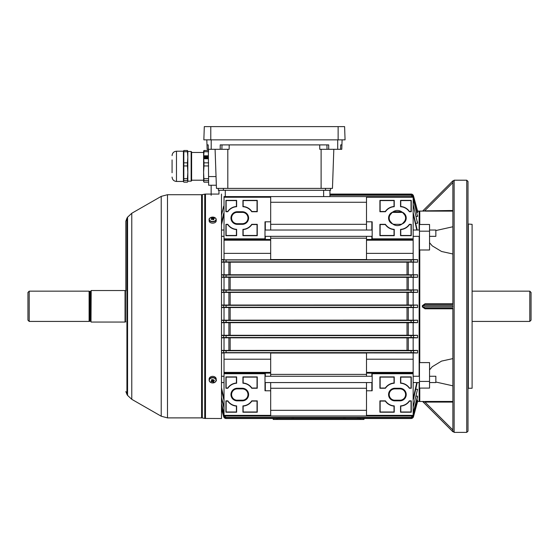 <?xml version="1.0" encoding="UTF-8"?>
<svg xmlns="http://www.w3.org/2000/svg" width="559" height="559" viewBox="0 0 559 559"><rect width="100%" height="100%" fill="white"/><g stroke="black" fill="none" stroke-linecap="round" stroke-linejoin="round"><path stroke-width="0.84" d="M531.05 292.427L531.05 320.167L529.792 321.425L529.792 291.162L531.05 292.427M472.418 321.425L529.792 321.425M472.418 291.162L529.792 291.162M419.774 362.595L419.774 249.992L419.774 362.595L429.55 362.595L429.55 388.1L419.46 388.1L419.46 401.18L419.46 211.414L417.566 211.099L413.506 195.943L411.075 194.078L329.936 194.071L329.936 194.972L411.075 194.972L329.936 194.972M429.55 369.883L432.247 366.725L441.547 361.1L452.874 358.612M452.874 308.799L424.994 308.799L422.352 306.919L422.352 305.668L424.994 303.789L452.874 303.789M452.874 253.982L441.547 251.487L432.247 245.862L429.55 242.704M419.774 249.992L429.55 249.992L429.55 231.174L419.46 231.174M452.874 385.829L435.852 382.028M419.774 388.1L419.774 401.495L424.113 401.46M422.8 401.676A0.629 0.629 0 0 0 422.352 401.495A0.629 0.629 -45 0 1 422.793 401.676L452.874 431.751L422.8 401.676M452.874 402.089L424.994 402.089L424.994 401.46L452.874 401.46M435.852 230.56L452.874 226.758M429.55 231.174L429.55 224.487L419.46 224.487L419.774 211.099L419.774 224.487M424.064 211.127L423.226 211.12M422.8 210.911A0.629 0.629 0 0 1 422.352 211.099A0.629 0.629 -135 0 0 422.793 210.911L452.874 180.837L452.874 181.472L452.874 180.837M452.874 431.751L452.874 307.89M454.132 180.201L454.132 432.386L466.744 432.386L466.744 180.201L454.132 180.201L452.874 181.465L452.874 304.697M466.744 180.201L468.002 181.465L468.002 431.122L466.744 432.386M468.323 224.334L468.323 388.253L472.103 388.253L472.103 224.334L468.002 224.019M472.103 224.334L472.103 388.253M452.874 429.969L424.994 402.089L422.793 401.676M452.874 304.403L424.994 304.403L422.793 305.661L452.874 305.661L452.874 306.926L422.793 306.926L424.994 308.184L452.874 308.184M424.994 308.799L424.994 308.184M423.079 210.869L452.874 210.498M424.994 304.403L424.994 303.789M452.874 211.127L424.994 211.127L424.994 210.498L452.874 182.618M429.55 381.413L419.46 381.413M273.197 419.46L363.979 419.46L363.979 418.516L411.075 418.516A2.522 2.522 0 0 0 413.506 416.644L417.566 401.481L413.506 416.644L411.075 418.509L358.934 418.509L411.075 418.509L413.506 416.644L417.566 401.495L419.145 401.495L419.145 382.559L419.145 401.495L417.3 401.481L413.506 416.644L411.075 418.516L226.102 418.516L273.197 418.516L273.197 419.46L273.197 418.516M419.46 224.487L419.46 211.414L419.145 230.028L419.145 211.099L417.3 211.106L413.506 195.943A2.522 2.522 0 0 0 411.075 194.071L329.936 194.078L329.936 190.291L329.936 196.593M221.497 408.552L223.67 416.644L226.102 418.509L278.242 418.509L226.102 418.516L223.67 416.644A2.522 2.522 0 0 0 226.102 418.516L223.67 416.644L221.497 408.552M419.46 388.1L419.145 401.495L419.774 401.495M293.37 418.509L293.398 417.615L293.37 418.516L343.806 418.509L293.37 418.509M343.806 418.509L343.778 417.615M278.207 417.615L278.242 418.516L278.207 417.615M394.242 383.229A11.348 11.348 0 0 0 385.437 388.253L379.917 388.253L379.917 376.906L394.242 376.906L394.242 383.229A11.348 11.348 0 0 0 385.437 388.253L379.917 388.253L379.917 376.906L394.242 376.906L394.025 383.02A11.571 11.571 0 0 0 385.319 388.03L379.917 388.253L379.917 376.906L394.242 376.906L394.242 383.229M411.263 412.207L400.544 412.207L400.544 405.89A11.348 11.348 0 0 0 409.349 400.859L411.263 400.859L411.263 412.207L400.544 412.207L400.544 405.89A11.348 11.348 0 0 0 409.349 400.859L411.263 400.859L411.263 412.207L400.544 412.207L400.768 406.093A11.571 11.571 0 0 0 409.467 401.082L411.263 400.859L411.263 412.207M366.501 415.365L366.501 382.559L366.501 390.776L372.175 390.776L366.501 390.776L366.501 415.365L413.157 415.365L413.157 373.754L372.175 373.754L372.175 390.776L372.175 373.119L413.157 373.119L413.157 373.754L372.175 373.754L372.175 373.119L413.157 373.119L413.157 415.994L366.501 415.994L366.501 415.365L413.157 415.365L413.157 415.994L224.019 415.994L224.019 352.757L270.675 352.757L270.675 359.213L224.019 359.213L224.019 352.757L270.675 352.757L270.675 359.213L224.019 359.213L224.019 372.385L270.675 372.385L270.675 359.213L270.675 376.256L270.675 373.119L265.001 373.119L265.001 390.776L270.675 390.776L270.675 415.994L366.501 415.994L366.501 415.365M399.916 400.859L394.871 400.859A6.303 6.303 0 0 1 388.568 394.556A6.303 6.303 0 0 1 394.871 388.253L399.916 388.253A6.303 6.303 0 0 1 406.218 394.556A6.303 6.303 0 0 1 399.916 400.859M409.349 388.253A11.348 11.348 0 0 0 400.544 383.229L400.544 376.906L411.263 376.906L411.263 388.253L409.349 388.253A11.348 11.348 0 0 0 400.544 383.229L400.544 376.906L411.263 376.906L411.263 388.253L409.467 388.03A11.571 11.571 0 0 0 400.768 383.02L400.544 376.906L411.263 376.906L411.263 388.253L409.349 388.253M385.437 400.859A11.348 11.348 0 0 0 394.242 405.89L394.242 412.207L379.917 412.207L379.917 400.859L385.437 400.859A11.348 11.348 0 0 0 394.242 405.89L394.242 412.207L379.917 412.207L379.917 400.859L385.319 401.082A11.571 11.571 0 0 0 394.025 406.093L394.242 412.207L379.917 412.207L379.917 400.859L385.437 400.859M400.663 400.181L394.13 400.181L400.663 400.181M243.046 400.181L236.513 400.181L243.046 400.181M413.157 398.846L416.776 382.559L413.506 399.203L417.203 382.559L413.506 399.203L413.506 397.91L413.157 398.846M223.67 397.91L221.497 387.855L224.019 398.846L223.67 397.91L223.67 399.203L221.497 389.553L223.67 397.91M366.501 224.32L270.675 224.32L366.501 224.32M366.501 238.19L270.675 238.19L366.501 238.19M416.776 230.028L413.157 213.741L416.776 230.028M402.452 212.406L392.334 212.406L402.452 212.406M243.046 212.406L236.513 212.406L243.046 212.406M224.019 213.741L221.497 224.739L223.67 213.384L221.497 223.034L223.67 213.384L223.67 214.677L224.019 213.741M366.501 197.229L366.501 230.028L366.501 221.811L372.175 221.811L372.175 230.028L372.175 221.811L366.501 221.811L366.501 196.593L270.675 196.593L270.675 230.028L270.675 221.811L265.001 221.811L270.675 221.811L270.675 197.229L224.019 197.229L224.019 238.833L265.001 238.833L265.001 221.811L265.001 239.469L224.019 239.469L224.019 238.833L265.001 238.833L265.001 239.469L224.019 239.469L224.019 196.593L270.675 196.593L270.675 197.229L224.019 197.229L224.019 196.593L413.157 196.593L413.157 239.469L372.175 239.469L372.175 221.811L372.175 238.833L413.157 238.833L413.157 259.83L366.501 259.83L366.501 253.374L413.157 253.374L413.157 259.83L366.501 259.83L366.501 253.374L413.157 253.374L413.157 240.202L366.501 240.202L366.501 253.374L366.501 236.338L366.501 239.469L372.175 239.469L372.175 238.833L413.157 238.833L413.157 197.229L366.501 197.229L366.501 196.593L413.157 196.593L413.157 197.229L366.501 197.229M270.675 259.558L366.501 259.558L270.675 259.558M366.501 376.256L366.501 352.757L413.157 352.757L413.157 359.213L366.501 359.213L366.501 352.757L413.157 352.757L413.157 359.213L366.501 359.213L366.501 372.385L413.157 372.385L413.157 359.213L413.157 373.119L413.157 372.385L366.501 372.385L366.501 373.119L372.175 373.119L366.501 373.119L366.501 376.256M366.501 374.397L270.675 374.397L366.501 374.397M366.501 353.029L270.675 353.029L366.501 353.029M366.501 388.267L270.675 388.267L366.501 388.267M242.934 229.365A11.348 11.348 0 0 0 251.739 224.334L257.259 224.334L257.259 235.681L242.934 235.681L242.934 229.365A11.348 11.348 0 0 0 251.739 224.334L257.259 224.334L257.259 235.681L242.934 235.681L243.151 229.567A11.571 11.571 0 0 0 251.857 224.557L257.259 224.334L257.259 235.681L242.934 235.681L242.934 229.365M225.913 200.381L236.632 200.381L236.632 206.697A11.348 11.348 0 0 0 227.827 211.728L225.913 211.728L225.913 200.381L236.632 200.381L236.632 206.697A11.348 11.348 0 0 0 227.827 211.728L225.913 211.728L225.913 200.381L236.632 200.381L236.408 206.495A11.571 11.571 0 0 0 227.709 211.505L225.913 211.728L225.913 200.381M237.261 211.728L242.306 211.728A6.303 6.303 0 0 1 248.608 218.031A6.303 6.303 0 0 1 242.306 224.334L237.261 224.334A6.303 6.303 0 0 1 230.958 218.031A6.303 6.303 0 0 1 237.261 211.728M227.827 224.334A11.348 11.348 0 0 0 236.632 229.365L236.632 235.681L225.913 235.681L225.913 224.334L227.827 224.334A11.348 11.348 0 0 0 236.632 229.365L236.632 235.681L225.913 235.681L225.913 224.334L227.709 224.557A11.571 11.571 0 0 0 236.408 229.567L236.632 235.681L225.913 235.681L225.913 224.334L227.827 224.334M251.739 211.728A11.348 11.348 0 0 0 242.934 206.697L242.934 200.381L257.259 200.381L257.259 211.728L251.739 211.728A11.348 11.348 0 0 0 242.934 206.697L242.934 200.381L257.259 200.381L257.259 211.728L251.857 211.505A11.571 11.571 0 0 0 243.151 206.495L242.934 200.381L257.259 200.381L257.259 211.728L251.739 211.728M270.675 236.338L270.675 259.83L224.019 259.83L224.019 253.374L270.675 253.374L270.675 259.83L224.019 259.83L224.019 253.374L270.675 253.374L270.675 240.202L224.019 240.202L224.019 253.374L224.019 239.469L224.019 240.202L270.675 240.202L270.675 239.469L265.001 239.469L270.675 239.469L270.675 236.338M265.001 382.559L265.001 390.776L270.675 390.776L270.675 382.559L270.675 415.994L224.019 415.994L224.019 415.365L270.675 415.365L224.019 415.365L224.019 373.119L265.001 373.119L265.001 373.754L224.019 373.754L265.001 373.754L265.001 390.776L265.001 382.559L372.175 382.559L372.175 390.776M411.075 305.347L226.102 305.347L417.566 305.053L417.566 307.534L221.497 307.415L223.67 307.275L223.67 305.319L226.102 305.347L226.102 307.24L411.075 307.24L411.075 305.347L417.566 305.053L413.157 305.053L417.566 305.053L417.566 307.534L221.497 307.534L224.019 307.534L224.019 320.181L417.566 320.181L413.506 320.447L417.566 320.181L417.566 322.676L221.497 322.55L223.67 322.403L223.67 320.447L411.075 320.482L226.102 320.482L226.102 322.368L411.075 322.368L411.075 320.482L413.506 320.447L413.506 322.403L411.075 322.368L411.075 320.482L413.506 320.447L413.506 322.403L417.566 322.676L221.497 322.676L224.019 322.676L224.019 335.302L417.566 335.302L413.506 335.575L417.566 335.302L417.566 337.818L221.497 337.685L223.67 337.538L223.67 335.575L411.075 335.61L226.102 335.61L226.102 337.503L411.075 337.503L411.075 335.61L413.506 335.575L413.506 337.538L411.075 337.503L411.075 335.61L413.506 335.575L413.506 337.538L417.566 337.818L221.497 337.818L224.019 337.818L224.019 350.416L417.566 350.416L413.506 350.703L417.566 350.416L417.566 352.967L221.497 352.827L223.67 352.666L223.67 350.703L411.075 350.738L226.102 350.738L226.102 352.631L411.075 352.631L411.075 350.738L413.506 350.703L413.506 352.666L411.075 352.631L411.075 350.738L413.506 350.703L413.506 352.666L417.566 352.967L413.157 352.967L417.566 352.967L417.566 350.416L413.157 350.416L413.157 337.818L413.157 350.416L407.022 350.353L407.022 337.874L224.019 337.818L224.019 350.416L407.022 350.353L407.022 337.874L408.28 337.867L408.28 350.36L408.28 337.867L417.566 337.818L417.566 335.302L413.157 335.302L413.157 322.676L413.157 335.302L407.022 335.246L407.022 322.732L224.019 322.676L224.019 335.302L407.022 335.246L407.022 322.732L408.28 322.725L408.28 335.253L408.28 322.725L417.566 322.676L417.566 320.181L413.157 320.181L413.157 307.534L413.157 320.181L407.022 320.125L407.022 307.59L224.019 307.534L224.019 320.181L407.022 320.125L407.022 307.59L408.28 307.583L408.28 320.132L408.28 307.583L417.566 307.534L411.075 307.24L411.075 305.347M408.28 305.004L413.157 305.053L413.157 292.406L221.497 292.406L224.019 292.406L224.019 305.053L413.157 305.053L413.157 292.406L224.019 292.406L224.019 305.053L408.28 305.004L408.28 292.455L408.28 305.004M221.497 305.053L224.019 305.053L221.497 305.053M221.497 305.172L226.102 305.347L226.102 307.24L223.67 307.275L223.67 305.319L221.497 305.172M221.497 320.181L224.019 320.181L221.497 320.181M221.497 320.307L226.102 320.482L226.102 322.368L223.67 322.403L223.67 320.447L221.497 320.307M221.497 335.302L224.019 335.302L221.497 335.302M221.497 335.428L226.102 335.61L226.102 337.503L223.67 337.538L223.67 335.575L221.497 335.428M417.566 277.285L221.497 277.159L223.67 277.012L223.67 275.056L411.075 275.084L226.102 275.084L226.102 276.978L411.075 276.978L411.075 275.084L417.566 274.776L417.566 277.285L221.497 277.285L224.019 277.285L224.019 289.918L417.566 289.918L417.566 292.406L221.497 292.287L223.67 292.14L223.67 290.184L411.075 290.219L226.102 290.219L226.102 292.112L411.075 292.112L411.075 290.219L417.566 289.918L417.566 292.406L411.075 292.112L411.075 290.219L417.566 289.918L413.157 289.918L413.157 277.285L413.157 289.918L407.022 289.862L407.022 277.341L224.019 277.285L224.019 289.918L407.022 289.862L407.022 277.341L408.28 277.341L408.28 289.862L408.28 277.341L417.566 277.285L411.075 276.978L411.075 275.084L417.566 274.776L417.566 277.285M413.157 274.776L417.566 274.776L413.157 274.776L413.157 262.171L221.497 262.171L224.019 262.171L224.019 274.776L413.157 274.776L413.157 262.171L224.019 262.171L224.019 274.776L413.157 274.776M221.497 274.776L224.019 274.776L221.497 274.776M221.497 274.902L226.102 275.084L226.102 276.978L223.67 277.012L223.67 275.056L221.497 274.902M224.019 352.967L221.497 352.967L224.019 352.967M221.497 350.416L224.019 350.416L221.497 350.416M221.497 350.549L226.102 350.738L226.102 352.631L223.67 352.666L223.67 350.703L221.497 350.549M221.497 289.918L224.019 289.918L221.497 289.918M221.497 290.044L226.102 290.219L226.102 292.112L223.67 292.14L223.67 290.184L221.497 290.044M411.075 259.956L226.102 259.956L417.566 259.621L417.566 262.171L221.497 262.038L223.67 261.885L223.67 259.921L226.102 259.956L226.102 261.85L411.075 261.85L411.075 259.956L417.566 259.621L417.566 262.171L411.075 261.85L411.075 259.956M413.157 259.621L417.566 259.621L413.157 259.621M221.497 259.621L224.019 259.621L221.497 259.621M221.497 259.76L226.102 259.956L226.102 261.85L223.67 261.885L223.67 259.921L221.497 259.76M417.566 396.967L413.157 413.485L417.566 396.967M224.019 413.485L221.497 403.612L224.019 413.485M413.157 412.933L417.566 396.121L413.157 412.933M416.252 396.121L417.566 396.121L416.252 396.121M417.566 400.475L413.506 415.735L411.075 417.615L226.102 417.615L223.67 415.735L221.497 407.588L223.67 415.735L226.102 417.356L411.075 417.356L226.102 417.615L411.075 417.615L413.506 415.463L417.566 400.076L413.506 415.735L417.566 400.475M416.769 400.076L417.566 400.076L416.769 400.076M221.497 407.252L223.67 415.463L221.497 407.252M413.157 407.28L417.566 389.267L413.157 407.28M415.742 389.267L417.566 389.267L415.742 389.267M221.497 397.351L224.019 407.28L221.497 397.351M224.019 408.147L221.497 398.476L224.019 408.147M224.019 400.104L223.67 399.203L224.019 400.104M413.506 200.457L417.566 216.466L413.506 200.457M416.252 216.466L417.566 216.466L416.252 216.466M413.157 199.109L413.506 199.898L413.157 199.109M413.506 197.124L417.566 212.518L416.769 212.518L417.566 212.518L413.506 197.124L411.075 195.231L329.936 195.231L411.075 194.972L413.506 196.852L417.566 212.113L413.506 196.852L411.075 195.231L413.506 197.124M413.157 204.44L417.566 223.321L413.157 204.44M221.497 215.236L223.67 206.159M415.742 223.321L417.566 223.321L415.742 223.321M413.157 212.483L417.203 230.028L413.157 212.483M417.566 212.113L417.566 212.518L417.566 212.113M417.566 215.62L417.566 216.466L417.566 215.62M417.566 221.937L417.566 223.321L417.566 221.937M419.145 376.256L419.145 236.338L419.145 376.256M251.739 400.859A11.348 11.348 0 0 1 242.934 405.89L242.934 412.207L257.259 412.207L257.259 400.859L251.739 400.859A11.348 11.348 0 0 1 242.934 405.89L242.934 412.207L257.259 412.207L257.259 400.859L251.857 401.082A11.571 11.571 0 0 1 243.151 406.093L243.151 411.99L257.035 411.99L257.035 401.082L251.857 401.082A11.571 11.571 0 0 1 243.151 406.093L242.934 412.207L257.259 412.207L257.259 400.859L251.739 400.859M242.934 383.229A11.348 11.348 0 0 1 251.739 388.253L257.259 388.253L257.259 376.906L242.934 376.906L242.934 383.229A11.348 11.348 0 0 1 251.739 388.253L257.259 388.253L257.259 376.906L242.934 376.906L243.151 383.02A11.571 11.571 0 0 1 251.857 388.03L257.035 388.03L257.035 377.122L243.151 377.122L243.151 383.02A11.571 11.571 0 0 1 251.857 388.03L257.259 388.253L257.259 376.906L242.934 376.906L242.934 383.229M227.827 388.253A11.348 11.348 0 0 1 236.632 383.229L236.632 376.906L225.913 376.906L225.913 388.253L227.827 388.253A11.348 11.348 0 0 1 236.632 383.229L236.632 376.906L225.913 376.906L225.913 388.253L227.709 388.03A11.571 11.571 0 0 1 236.408 383.02L236.408 377.122L226.129 377.122L226.129 388.03L227.709 388.03A11.571 11.571 0 0 1 236.408 383.02L236.632 376.906L225.913 376.906L225.913 388.253L227.827 388.253M225.913 412.207L236.632 412.207L236.632 405.89A11.348 11.348 0 0 1 227.827 400.859L225.913 400.859L225.913 412.207L236.632 412.207L236.632 405.89A11.348 11.348 0 0 1 227.827 400.859L225.913 400.859L225.913 412.207L236.632 412.207L236.408 406.093A11.571 11.571 0 0 1 227.709 401.082L226.129 401.082L226.129 411.99L236.408 411.99L236.408 406.093A11.571 11.571 0 0 1 227.709 401.082L225.913 400.859L225.913 412.207M242.306 388.253L237.261 388.253A6.303 6.303 0 0 0 230.958 394.556A6.303 6.303 0 0 0 237.261 400.859L242.306 400.859A6.303 6.303 0 0 0 248.608 394.556A6.303 6.303 0 0 0 242.306 388.253M366.501 410.32L270.675 410.32L366.501 410.32M366.501 202.267L270.675 202.267L366.501 202.267M385.437 211.728A11.348 11.348 0 0 1 394.242 206.697L394.242 200.381L379.917 200.381L379.917 211.728L385.437 211.728A11.348 11.348 0 0 1 394.242 206.697L394.242 200.381L379.917 200.381L379.917 211.728L385.319 211.505A11.571 11.571 0 0 1 394.025 206.495L394.025 200.597L380.141 200.597L380.141 211.505L385.319 211.505A11.571 11.571 0 0 1 394.025 206.495L394.242 200.381L379.917 200.381L379.917 211.728L385.437 211.728M394.242 229.365A11.348 11.348 0 0 1 385.437 224.334L379.917 224.334L379.917 235.681L394.242 235.681L394.242 229.365A11.348 11.348 0 0 1 385.437 224.334L379.917 224.334L379.917 235.681L394.242 235.681L394.025 229.567A11.571 11.571 0 0 1 385.319 224.557L380.141 224.557L380.141 235.465L394.025 235.465L394.025 229.567A11.571 11.571 0 0 1 385.319 224.557L379.917 224.334L379.917 235.681L394.242 235.681L394.242 229.365M409.349 224.334A11.348 11.348 0 0 1 400.544 229.365L400.544 235.681L411.263 235.681L411.263 224.334L409.349 224.334A11.348 11.348 0 0 1 400.544 229.365L400.544 235.681L411.263 235.681L411.263 224.334L409.467 224.557A11.571 11.571 0 0 1 400.768 229.567L400.768 235.465L411.047 235.465L411.047 224.557L409.467 224.557A11.571 11.571 0 0 1 400.768 229.567L400.544 235.681L411.263 235.681L411.263 224.334L409.349 224.334M411.263 200.381L400.544 200.381L400.544 206.697A11.348 11.348 0 0 1 409.349 211.728L411.263 211.728L411.263 200.381L400.544 200.381L400.544 206.697A11.348 11.348 0 0 1 409.349 211.728L411.263 211.728L411.263 200.381L400.544 200.381L400.768 206.495A11.571 11.571 0 0 1 409.467 211.505L411.047 211.505L411.047 200.597L400.768 200.597L400.768 206.495A11.571 11.571 0 0 1 409.467 211.505L411.263 211.728L411.263 200.381M394.871 224.334L399.916 224.334A6.303 6.303 0 0 0 406.218 218.031A6.303 6.303 0 0 0 399.916 211.728L394.871 211.728A6.303 6.303 0 0 0 388.568 218.031A6.303 6.303 0 0 0 394.871 224.334M358.969 417.615L358.934 418.516M429.55 230.028L435.852 230.028L435.852 236.338L429.55 236.338M221.497 382.559L224.019 382.559M413.157 382.559L419.46 382.559M429.55 382.559L435.852 382.559L435.852 376.256L429.55 376.256M221.497 376.256L224.019 376.256M265.001 376.256L372.175 376.256M413.157 376.256L419.46 376.256M363.979 419.46L363.979 418.516M126.928 294.67L126.928 394.361L127.564 395.451L127.564 217.137L126.928 218.234L126.928 294.67M221.497 194.071L221.497 418.516L204.741 418.439L204.741 194.148L205.481 194.071L205.481 418.516M209.667 220.281A3.375 2.187 0 0 0 214.195 221.245A3.375 2.187 0 0 0 215.683 218.303A3.375 2.187 0 0 0 211.148 217.346A3.375 2.187 0 0 0 209.667 220.281M209.625 218.352A3.529 2.292 0 0 0 209.143 219.512L209.143 220.854A3.529 2.292 0 0 0 214.272 222.894A3.529 2.292 0 0 0 216.2 220.854L216.2 219.512A3.529 2.292 0 0 0 215.718 218.352M212.853 219.792L212.769 218.045A0.852 0.552 0 0 1 213.098 218.115A6.289 4.269 142 0 1 213.929 217.975A6.184 3.696 95.5 0 1 214.146 218.234A6.184 3.696 95.5 0 1 214.356 218.52A6.289 4.269 -38 0 0 213.517 218.653A0.852 0.552 0 0 1 213.412 218.869L213.363 219.694M212.769 218.045A6.289 2.166 -108.2 0 0 212.343 217.64A6.184 5.548 -66.3 0 0 211.512 217.912A6.289 2.166 71.8 0 1 211.931 218.317A0.852 0.552 0 0 0 211.826 218.534A6.289 4.269 142 0 0 210.995 218.946L211.414 219.484A6.289 4.269 -38 0 1 212.245 219.072A0.852 0.552 0 0 0 212.581 219.142A6.289 2.166 71.8 0 1 213 219.82A6.184 1.97 154.7 0 1 213.831 219.547A6.289 2.166 -108.2 0 0 213.412 218.869M211.896 219.233L211.826 218.534M213.098 218.115L212.93 219.806M212.986 219.792L213.398 219.058M213.929 217.975L213.608 218.632M211.931 218.317L211.973 219.191M212.343 217.64L212.706 219.338M209.667 381.538A3.375 2.564 180 0 0 214.195 382.67A3.375 2.564 180 0 0 215.683 379.219A3.375 2.564 180 0 0 211.148 378.087A3.375 2.564 180 0 0 209.667 381.538M215.306 381.986A3.529 2.69 180 0 0 216.2 380.19L216.2 379.051A3.529 2.69 180 0 0 211.078 376.654A3.529 2.69 180 0 0 209.143 379.051L209.143 380.19A3.529 2.69 180 0 0 210.037 381.986M213.349 379.715L213.517 381.049A0.852 0.65 180 0 1 213.412 381.294A6.289 1.845 -111.1 0 0 213.831 381.818A6.184 5.304 128.2 0 1 213 382.139L212.49 380.099L212.581 381.615A0.852 0.65 180 0 1 212.245 381.538A6.289 3.634 -33.7 0 1 211.414 381.741A6.184 3.724 -91.3 0 1 211.197 381.441A6.184 3.724 -91.3 0 1 210.995 381.105A6.289 3.634 146.3 0 0 211.826 380.903A0.852 0.65 180 0 1 211.931 380.651A6.289 1.845 68.9 0 1 211.512 379.903A6.184 1.097 -24.3 0 0 212.343 379.582A6.289 1.845 -111.1 0 0 212.769 380.33A0.852 0.65 180 0 1 213.098 380.413A6.289 3.634 146.3 0 0 213.929 379.973A6.184 0.475 53.2 0 1 214.146 380.302A6.184 0.475 53.2 0 1 214.356 380.609L213.817 380.036M213.517 381.049A6.289 3.634 -33.7 0 0 214.356 380.609M212.581 381.615A6.289 1.845 68.9 0 0 213 382.139M212.245 381.538L212.413 380.078L211.414 381.741M211.98 379.659L212.287 380.127M211.994 379.722A0.699 0.531 180 0 0 212.637 380.113M211.931 380.651L212.022 379.386M213.412 381.294L213.328 379.778M90.998 321.865L91.187 290.533L90.998 321.865M27.95 320.167L27.95 292.427L29.208 291.162L29.208 321.425L27.95 320.167M90.998 321.802A0.629 0.629 0 0 0 90.362 321.173L89.105 321.425L89.105 291.162L29.208 291.162M89.105 321.425L29.208 321.425M89.538 321.173L89.538 291.414L89.105 291.162M90.362 321.173L90.362 291.414L89.538 291.414M90.362 291.414A0.629 0.629 0 0 0 90.998 290.785M125.831 321.802L125.041 322.054L125.041 290.533L91.187 290.533M125.041 322.054L91.187 322.054M125.475 321.802L125.475 290.785L125.041 290.533M126.928 218.262L125.831 221.182L125.831 290.785L125.475 290.785M397.393 210.463A7.567 7.567 0 0 1 403.619 213.734A5.674 5.674 0 0 1 403.619 222.328A7.567 7.567 0 0 1 391.167 222.328A5.674 5.674 0 0 1 391.167 213.734A7.567 7.567 0 0 1 397.393 210.463M237.261 212.357L242.306 212.357A5.674 5.674 0 0 1 247.979 218.031A5.674 5.674 0 0 1 242.306 223.705L237.261 223.705A5.674 5.674 0 0 1 231.587 218.031A5.674 5.674 0 0 1 237.261 212.357M270.675 372.385L270.675 373.119L224.019 373.119L224.019 372.385L270.675 372.385M399.916 400.23L394.871 400.23A5.674 5.674 0 0 1 389.197 394.556A5.674 5.674 0 0 1 394.871 388.882L399.916 388.882A5.674 5.674 0 0 1 405.589 394.556A5.674 5.674 0 0 1 399.916 400.23M366.501 240.202L366.501 239.469L413.157 239.469L413.157 240.202L366.501 240.202M413.506 195.95L411.075 194.078L413.506 195.943M329.936 194.078L411.075 194.078L329.936 194.071M223.67 415.463L226.102 417.615L223.67 415.463M411.075 417.356L413.506 415.463L411.075 417.356M419.46 250.383L419.46 362.204M218.974 190.291L218.974 194.071L205.481 194.071M411.047 411.99L400.768 411.99L400.768 406.093A11.571 11.571 0 0 0 409.467 401.082L411.047 401.082L411.047 411.99M409.467 388.03A11.571 11.571 0 0 0 400.768 383.02L400.768 377.122L411.047 377.122L411.047 388.03L409.467 388.03M394.025 383.02A11.571 11.571 0 0 0 385.319 388.03L380.141 388.03L380.141 377.122L394.025 377.122L394.025 383.02M385.319 401.082A11.571 11.571 0 0 0 394.025 406.093L394.025 411.99L380.141 411.99L380.141 401.082L385.319 401.082M242.306 388.882L237.261 388.882A5.674 5.674 0 0 0 231.587 394.556A5.674 5.674 0 0 0 237.261 400.23L242.306 400.23A5.674 5.674 0 0 0 247.979 394.556A5.674 5.674 0 0 0 242.306 388.882M226.129 200.597L236.408 200.597L236.408 206.495A11.571 11.571 0 0 0 227.709 211.505L226.129 211.505L226.129 200.597M227.709 224.557A11.571 11.571 0 0 0 236.408 229.567L236.408 235.465L226.129 235.465L226.129 224.557L227.709 224.557M243.151 229.567A11.571 11.571 0 0 0 251.857 224.557L257.035 224.557L257.035 235.465L243.151 235.465L243.151 229.567M251.857 211.505A11.571 11.571 0 0 0 243.151 206.495L243.151 200.597L257.035 200.597L257.035 211.505L251.857 211.505M203.846 139.855L204.308 126.613L203.846 139.855L345.064 139.855L344.603 126.613L338.132 126.613L338.132 139.855M204.308 126.613L338.132 126.613M340.578 149.309L340.69 144.9L341.926 144.9L341.773 149.309L341.926 144.9L341.773 149.309L319.776 149.309L319.713 144.9M207.137 149.309L206.984 144.9L208.221 144.9L208.332 149.309L207.137 149.309L206.984 144.9L207.137 149.309M229.197 144.9L229.134 149.309L208.332 149.309L208.64 185.246L216.347 185.246L215.089 149.309L216.452 188.397L332.458 188.397L333.821 149.309M216.123 178.943L216.452 188.397M220.211 149.309L220.211 144.9L328.706 144.9L328.706 149.309M341.919 144.9L342.094 139.855M206.991 144.9L206.816 139.855L206.991 144.9M218.345 190.291L218.345 188.397L218.345 190.291L330.565 190.291L330.565 188.397M172.074 161.921L172.074 170.747M187.831 178.223L187.831 172.312L187.426 178.684L187.803 181.57L187.426 182.171L183.827 182.171L183.422 181.451L183.422 151.216L176.483 151.216C173.807 151.475 172.333 152.949 172.074 155.626M187.426 178.684L183.827 178.684L183.827 180.55L187.426 180.55M183.827 178.684L183.827 150.497L183.422 151.216M191.136 151.503L191.618 151.985L191.618 180.683L191.136 181.165L191.136 151.503L187.831 151.503M204 180.55L203.595 172.312L203.623 181.57L204 180.55L208.64 180.55M203.623 151.098L203.595 172.312L204 165.946L208.64 165.946M205.719 157.554A0.559 0.447 0 0 0 204.594 157.568L204.594 157.54A0.559 0.447 180 0 1 205.719 157.54A0.559 0.447 180 0 1 204.699 157.799L204.58 157.869A1.684 1.349 180 0 0 205.95 158.665L205.95 158.525A0.559 0.447 180 0 1 206.117 157.645A0.559 0.447 180 0 1 206.285 158.525L206.285 158.665A1.684 1.349 180 0 0 207.655 157.869L207.529 157.799A0.559 0.447 180 0 1 206.516 157.54A0.559 0.447 180 0 1 207.634 157.54L207.759 157.575A1.684 1.349 180 0 0 207.794 157.289A1.684 1.349 180 0 1 207.794 157.324L207.794 157.289A1.684 1.349 180 0 0 207.235 156.282L207.158 156.401A0.559 0.447 0 0 1 207.27 156.653M207.158 156.366A0.559 0.447 180 0 1 206.711 157.079A0.559 0.447 180 0 1 206.145 156.632A0.559 0.447 180 0 1 206.886 156.206L206.886 156.24A0.559 0.447 0 0 0 206.145 156.653M205.265 156.122L205.265 156.122A1.684 1.349 180 0 1 206.963 156.122M205.342 156.206A0.559 0.447 180 0 1 206.082 156.632A0.559 0.447 180 0 1 204.964 156.632A0.559 0.447 180 0 1 205.069 156.366L204.999 156.282A1.684 1.349 180 0 0 204.433 157.289L204.433 157.324A1.684 1.349 180 0 0 204.475 157.61M206.082 156.653A0.559 0.447 0 0 0 205.342 156.24M206.676 158.113A0.559 0.447 0 0 0 205.558 158.113M207.759 157.575L207.634 157.575A0.559 0.447 0 0 0 206.516 157.554M205.95 158.63A1.684 1.349 180 0 1 204.58 157.827M207.655 157.827A1.684 1.349 180 0 1 206.285 158.63M207.962 158.77L207.962 155.842L204.266 155.842L204.266 158.77L207.962 158.77L207.962 155.807L204.266 155.807L204.266 158.77M208.64 182.171L204 182.171L203.595 181.361M208.64 162.844L204 162.844L203.595 157.289L204 151.727L208.64 151.727M208.64 150.497L204 150.497L204 151.727M204 150.497L203.595 151.307M208.64 178.684L204 178.684M204 162.844L204 165.946M187.831 181.361L187.803 151.098M183.827 165.946L187.426 165.946L187.831 172.312M183.827 151.727L187.426 151.727L187.831 157.289L187.426 162.844L183.827 162.844M187.426 165.946L187.426 162.844M187.831 151.307L187.426 150.497L183.827 150.497M187.426 151.727L187.426 150.497M183.45 181.57L183.827 180.55M172.074 172.738L172.074 159.93M422.352 306.919L422.793 306.926L422.8 306.297L422.793 305.661L422.352 305.668M228.897 305.004L228.897 292.455L228.897 305.004M407.022 304.997L407.022 292.462L407.022 304.997M230.154 292.462L230.154 304.997L230.154 292.462M228.897 289.862L228.897 277.341L228.897 289.862M230.154 277.341L230.154 289.862L230.154 277.341M228.897 350.36L228.897 337.867L228.897 350.36M230.154 337.874L230.154 350.353L230.154 337.874M228.897 335.253L228.897 322.725L228.897 335.253M230.154 322.732L230.154 335.246L230.154 322.732M228.897 274.721L228.897 262.227L228.897 274.721M407.022 274.714L407.022 262.234L407.022 274.714M230.154 262.234L230.154 274.714L230.154 262.234M408.28 262.227L408.28 274.721L408.28 262.227M228.897 320.132L228.897 307.583L228.897 320.132M230.154 307.59L230.154 320.125L230.154 307.59M413.506 259.921L413.506 261.885L413.506 259.921M413.506 290.184L413.506 292.14L413.506 290.184M413.506 275.056L413.506 277.012L413.506 275.056M413.506 305.319L413.506 307.275L413.506 305.319M265.315 373.119L265.315 376.256L265.315 373.119M265.315 382.559L265.315 390.776L265.315 382.559M265.315 236.338L265.315 239.469L265.315 236.338M265.315 221.811L265.315 230.028L265.315 221.811M371.861 376.256L371.861 373.119L371.861 376.256M371.861 390.776L371.861 382.559L371.861 390.776M371.861 239.469L371.861 236.338L371.861 239.469M371.861 230.028L371.861 221.811L371.861 230.028M345.064 417.615L345.064 418.516M357.676 417.615L357.676 418.516M292.112 417.615L292.112 418.516M279.5 417.615L279.5 418.516M360.199 419.46L360.199 418.516M276.978 419.46L276.978 418.516M127.564 217.199L131.777 213.265L131.777 399.322L161.216 416.21L161.216 196.377L167.49 194.707L167.49 417.887L201.582 417.887L201.582 194.707L202.323 194.63L202.323 417.957L204.741 418.439M209.143 219.512A3.529 2.292 0 0 0 214.272 221.553A3.529 2.292 0 0 0 216.2 219.512C215.676 217.528 213.985 216.801 211.12 217.346C209.429 218.296 208.773 219.023 209.143 219.512M211.078 377.793A3.529 2.69 180 0 0 209.143 380.19C209.674 382.482 211.372 383.306 214.237 382.677C216.109 381.266 216.759 380.441 216.2 380.19A3.529 2.69 180 0 0 211.078 377.793M225.284 190.291L225.284 196.593M323.633 196.593L323.633 190.291M210.778 126.613L210.778 139.855M227.806 149.309L227.806 188.397M321.111 149.309L321.111 188.397M337.706 149.309L337.706 139.855M211.204 149.309L211.204 139.855M221.881 149.309L221.993 144.9M327.029 149.309L326.924 144.9M208.64 176.574L216.04 176.574M325.52 188.397L325.52 190.291M223.39 188.397L223.39 190.291M183.422 181.451L176.483 181.451L176.483 151.216M419.774 211.099L422.352 211.099M452.874 431.122L454.132 432.386M221.497 230.028L224.019 230.028M265.001 230.028L372.175 230.028M413.157 230.028L419.46 230.028M221.497 236.338L224.019 236.338M265.001 236.338L372.175 236.338M413.157 236.338L419.46 236.338M201.582 417.887L202.323 417.957M202.323 194.63L204.741 194.148M167.49 194.707L201.582 194.707M131.777 213.265L161.216 196.377M131.777 399.322L127.564 395.388M126.928 394.333L125.852 391.566M167.49 417.887L161.216 416.21M211.148 185.246L211.148 195.336L211.148 185.246M203.595 152.467L191.618 152.467M203.595 180.201L191.618 180.201M191.136 181.165L187.831 181.165M176.483 181.451C173.807 181.193 172.333 179.718 172.074 177.042"/></g></svg>

